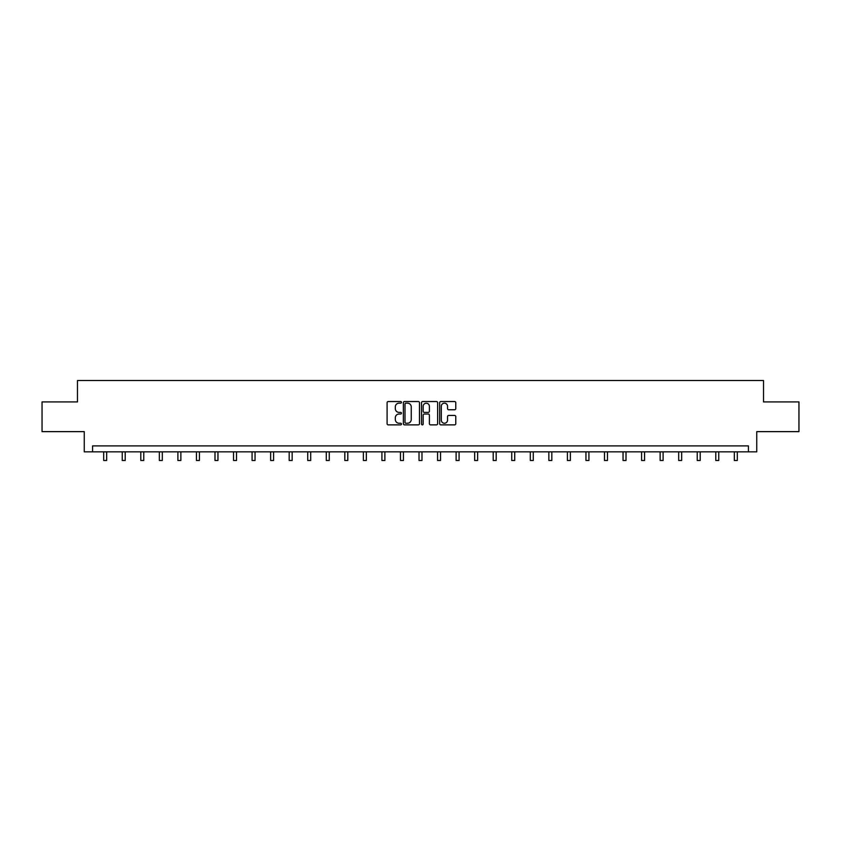 <?xml version="1.0" encoding="UTF-8"?>
<svg xmlns="http://www.w3.org/2000/svg" width="841" height="841" viewBox="0 0 841 841"><rect width="100%" height="100%" fill="white"/><g stroke="black" fill="none" stroke-linecap="round" stroke-linejoin="round"><path stroke-width="1.26" d="M401.472 402.355A0.82 0.82 0 0 0 400.663 401.535L388.258 401.535A1.167 1.167 0 0 0 387.091 402.702L387.091 423.706A1.167 1.167 0 0 0 388.258 424.873L400.663 424.873A0.82 0.82 0 0 0 401.472 424.064A0.82 0.82 0 0 0 400.663 423.244L399.055 423.244A3.732 3.732 0 0 1 395.323 419.512L395.323 417.756A3.732 3.732 0 0 1 399.055 414.024L400.663 414.024A0.82 0.82 0 0 0 401.472 413.204A0.82 0.82 0 0 0 400.663 412.384L399.055 412.384A3.732 3.732 0 0 1 395.323 408.652L395.323 406.907A3.732 3.732 0 0 1 399.055 403.165L400.663 403.165A0.82 0.82 0 0 0 401.472 402.355M454.603 409.767A1.167 1.167 0 0 0 455.769 408.6L455.769 402.702A1.167 1.167 0 0 0 454.603 401.535L440.831 401.535A1.167 1.167 0 0 0 439.664 402.702L439.664 423.706A1.167 1.167 0 0 0 440.831 424.873L454.603 424.873A1.167 1.167 0 0 0 455.769 423.706L455.769 416.589A1.167 1.167 0 0 0 454.603 415.422L448.716 415.422A1.167 1.167 0 0 0 447.549 416.589L447.549 420.122A3.122 3.122 0 0 1 444.426 423.244A3.122 3.122 0 0 1 441.304 420.122L441.304 406.287A3.122 3.122 0 0 1 444.426 403.165A3.122 3.122 0 0 1 447.549 406.287L447.549 408.6A1.167 1.167 0 0 0 448.716 409.767L454.603 409.767M748.416 451.848L756.742 451.848L756.742 431.633L798.95 431.633L798.95 401.914L763.523 401.914L763.523 380.51L77.477 380.51L77.477 401.914L42.05 401.914L42.05 431.633L84.258 431.633L84.258 451.848L748.416 451.848L748.416 445.898L92.584 445.898L92.584 451.848M419.48 402.702A1.167 1.167 0 0 0 418.313 401.535L404.542 401.535A1.167 1.167 0 0 0 403.375 402.702L403.375 423.706A1.167 1.167 0 0 0 404.542 424.873L418.313 424.873A1.167 1.167 0 0 0 419.48 423.706L419.48 402.702M422.687 401.535L436.458 401.535A1.167 1.167 0 0 1 437.625 402.702L437.625 423.706A1.167 1.167 0 0 1 436.458 424.873L430.571 424.873A1.167 1.167 0 0 1 429.394 423.706L429.394 415.191A1.167 1.167 0 0 0 428.227 414.024L424.327 414.024A1.167 1.167 0 0 0 423.16 415.191L423.16 424.064A0.82 0.82 0 0 1 422.34 424.873A0.82 0.82 0 0 1 421.52 424.064L421.52 402.702A1.167 1.167 0 0 1 422.687 401.535M405.825 403.165A0.82 0.82 0 0 0 405.005 403.985L405.005 422.424A0.82 0.82 0 0 0 405.825 423.244L407.517 423.244A3.732 3.732 0 0 0 411.249 419.512L411.249 406.907A3.732 3.732 0 0 0 407.517 403.165L405.825 403.165M429.394 406.35A3.122 3.122 0 0 0 426.282 403.228A3.122 3.122 0 0 0 423.16 406.35L423.16 411.217A1.167 1.167 0 0 0 424.327 412.384L428.227 412.384A1.167 1.167 0 0 0 429.394 411.217L429.394 406.35M103.695 451.848L103.695 460.49L106.67 460.49L106.67 451.848M122.25 451.848L122.25 460.49L125.214 460.49L125.214 451.848M140.794 451.848L140.794 460.49L143.769 460.49L143.769 451.848M159.338 451.848L159.338 460.49L162.313 460.49L162.313 451.848M177.893 451.848L177.893 460.49L180.868 460.49L180.868 451.848M196.437 451.848L196.437 460.49L199.412 460.49L199.412 451.848M214.991 451.848L214.991 460.49L217.956 460.49L217.956 451.848M233.535 451.848L233.535 460.49L236.51 460.49L236.51 451.848M252.079 451.848L252.079 460.49L255.054 460.49L255.054 451.848M270.634 451.848L270.634 460.49L273.598 460.49L273.598 451.848M289.178 451.848L289.178 460.49L292.153 460.49L292.153 451.848M307.722 451.848L307.722 460.49L310.697 460.49L310.697 451.848M326.276 451.848L326.276 460.49L329.252 460.49L329.252 451.848M344.821 451.848L344.821 460.49L347.796 460.49L347.796 451.848M363.375 451.848L363.375 460.49L366.34 460.49L366.34 451.848M381.919 451.848L381.919 460.49L384.894 460.49L384.894 451.848M400.463 451.848L400.463 460.49L403.438 460.49L403.438 451.848M419.018 451.848L419.018 460.49L421.982 460.49L421.982 451.848M437.562 451.848L437.562 460.49L440.537 460.49L440.537 451.848M456.106 451.848L456.106 460.49L459.081 460.49L459.081 451.848M474.66 451.848L474.66 460.49L477.625 460.49L477.625 451.848M493.204 451.848L493.204 460.49L496.179 460.49L496.179 451.848M511.749 451.848L511.749 460.49L514.724 460.49L514.724 451.848M530.303 451.848L530.303 460.49L533.278 460.49L533.278 451.848M548.847 451.848L548.847 460.49L551.822 460.49L551.822 451.848M567.402 451.848L567.402 460.49L570.366 460.49L570.366 451.848M585.946 451.848L585.946 460.49L588.921 460.49L588.921 451.848M604.49 451.848L604.49 460.49L607.465 460.49L607.465 451.848M623.044 451.848L623.044 460.49L626.009 460.49L626.009 451.848M641.588 451.848L641.588 460.49L644.563 460.49L644.563 451.848M660.132 451.848L660.132 460.49L663.107 460.49L663.107 451.848M678.687 451.848L678.687 460.49L681.662 460.49L681.662 451.848M697.231 451.848L697.231 460.49L700.206 460.49L700.206 451.848M715.786 451.848L715.786 460.49L718.75 460.49L718.75 451.848M734.33 451.848L734.33 460.49L737.305 460.49L737.305 451.848"/></g></svg>
